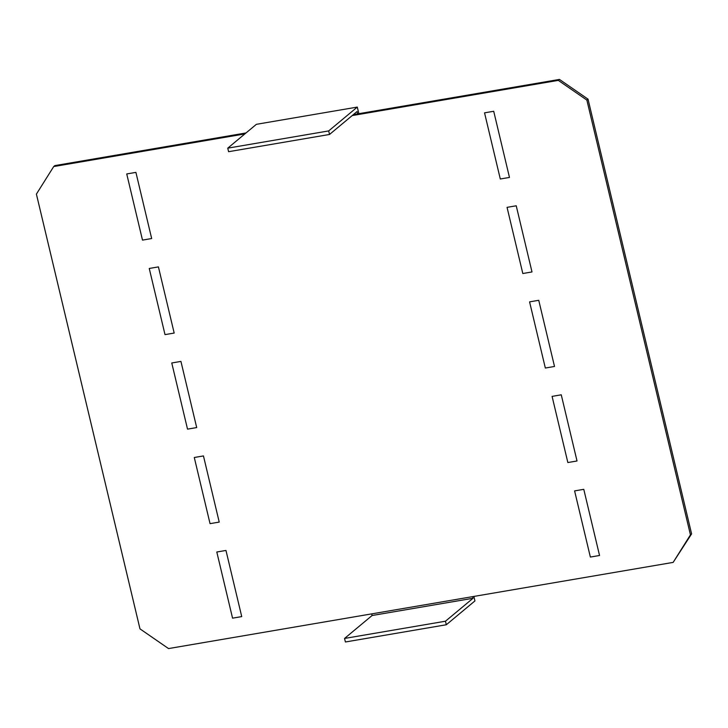 <?xml version="1.0" encoding="UTF-8"?>
<svg xmlns="http://www.w3.org/2000/svg" width="728" height="728" viewBox="0 0 728 728"><rect width="100%" height="100%" fill="white"/><g stroke="black" fill="none" stroke-linecap="round" stroke-linejoin="round"><path stroke-width="1.09" d="M241.732 616.598L225.971 550.441L216.798 552.006L232.56 618.163L241.732 616.598M219.219 522.085L203.458 455.928L194.285 457.493L210.046 523.65L219.219 522.085M196.697 427.573L180.935 361.406L171.763 362.981L187.524 429.138L196.697 427.573M174.183 333.06L158.422 266.894L149.249 268.459L165.01 334.625L174.183 333.06M151.67 238.538L135.909 172.381L126.736 173.947L142.497 240.113L151.67 238.538M577.022 460.979L567.849 462.544L552.088 396.387L561.261 394.813L577.022 460.979M554.509 366.466L545.336 368.031L529.575 301.865L538.747 300.3L554.509 366.466M599.544 555.491L590.363 557.057L574.601 490.9L583.783 489.334L599.544 555.491M531.995 271.944L522.813 273.519L507.052 207.353L516.234 205.787L531.995 271.944M509.473 177.432L500.3 178.997L484.539 112.84L493.711 111.275L509.473 177.432M352.188 115.579L558.303 80.38L586.868 100.091L690.444 534.852L673.145 562.398L168.541 648.575L139.976 628.865L36.4 194.103L53.708 166.557L244.854 133.916M690.444 534.852L691.6 533.897L588.024 99.135L559.459 79.425L353.344 114.624M246.009 132.951L54.855 165.602L53.708 166.557M691.6 533.897L673.145 562.398M586.868 100.091L588.024 99.135M558.303 80.38L559.459 79.425M473.873 596.432L474.938 600.918L446.319 624.751L445.472 621.212L473.018 598.28L472.627 596.651M371.708 613.886L372.099 615.515L473.018 598.28M445.472 621.212L344.553 638.447L345.4 641.987L446.319 624.751M344.553 638.447L372.099 615.515M358.859 113.677L357.293 107.089L256.374 124.324L227.755 148.157L228.601 151.697L329.52 134.462L357.057 111.53L357.621 113.896M329.52 134.462L328.674 130.922L357.293 107.089M328.674 130.922L227.755 148.157"/></g></svg>
